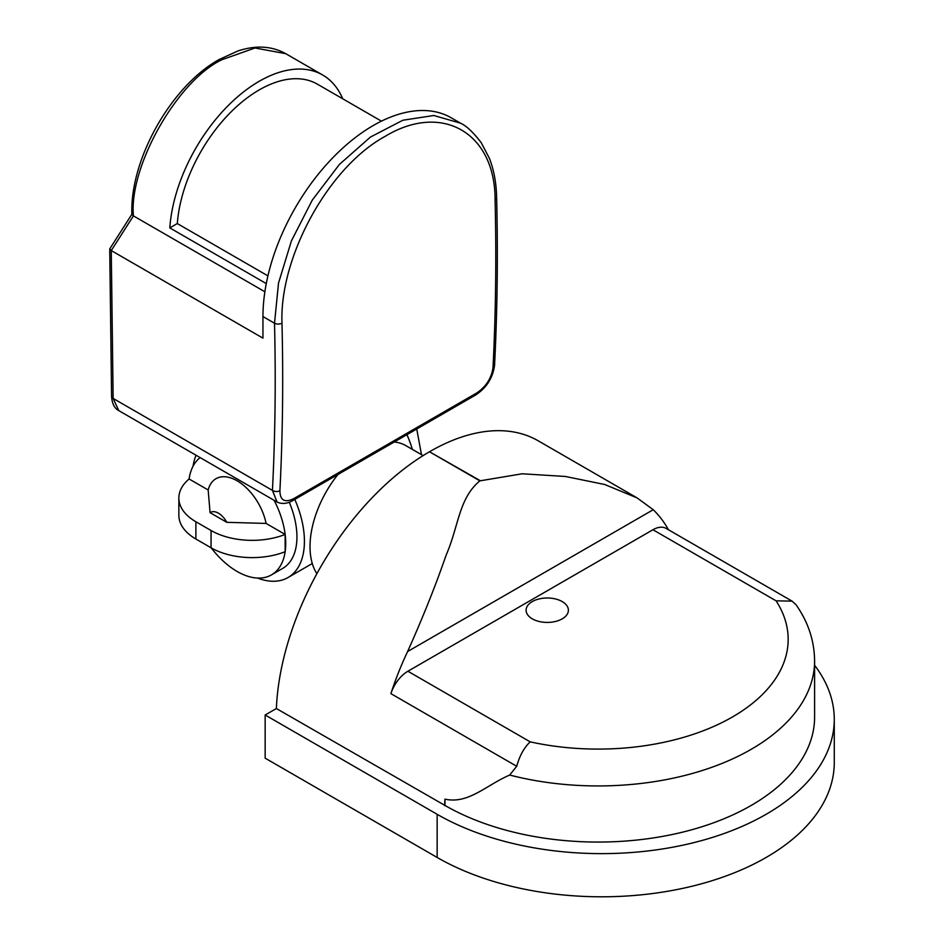 <?xml version="1.0" encoding="UTF-8"?>
<svg xmlns="http://www.w3.org/2000/svg" width="944" height="944" viewBox="0 0 944 944"><rect width="100%" height="100%" fill="white"/><g stroke="black" fill="none" stroke-linecap="round" stroke-linejoin="round"><path stroke-width="1.42" d="M211.22 547.874A68.735 39.683 -120 0 0 237.121 571.462A68.735 39.683 -120 0 0 271.494 574.872A68.735 39.683 -120 0 0 285.147 551.697A68.735 39.683 -120 0 0 285.147 534.434A68.735 39.683 -120 0 0 274.126 500.32M271.494 574.872L282.704 568.394A68.735 39.683 -120 0 0 289.289 502.291M257.547 578.058A79.308 45.784 -120 0 0 287.991 577.551A79.308 45.784 -120 0 0 294.788 499.4M336.324 476.59A79.308 45.784 -120 0 0 335.911 475.658M221.887 59.732A5.286 3.056 60 0 0 219.244 59.472L237.853 50.988C255.824 45.052 271.778 45.949 285.702 53.666L254.998 47.991L221.887 59.732C177.437 80.7 128.785 166.569 133.423 215.881L111.262 250.573L113.138 398.427L118.767 410.616C114.46 408.363 112.065 403.607 111.581 396.338A5.286 3.009 -0.7 0 0 113.138 398.427L272.438 490.396C275.2 435.939 275.896 380.22 274.515 323.237L278.504 283.129L291.425 240.85L312.287 200.093L339.403 164.433L370.485 137.022L402.899 120.23L433.827 115.498L460.542 123.192L451.232 117.811A155.972 90.046 120 0 0 331.037 159.595A155.972 90.046 120 0 0 262.951 316.559L262.951 338.141L111.309 250.597M381.447 121.151L317.373 84.158A116.324 67.154 120 0 0 259.211 89.916A116.324 67.154 120 0 0 177.307 223.551L169.802 227.882L266.279 283.589M218.43 513.182A15.859 9.157 -120 0 0 210.075 512.675L226.796 522.327A15.859 9.157 -120 0 0 218.43 513.182M200.128 457.592A68.735 39.683 -120 0 0 189.095 478.986A58.162 33.583 -0 0 0 178.853 498.007A58.162 33.583 -0 0 0 195.892 521.761L195.892 539.024L211.055 547.78A58.162 33.583 180 0 0 285.147 551.697L285.147 534.434L266.078 523.424A42.303 24.426 -120 0 0 237.121 480.803A42.303 24.426 -120 0 0 208.164 489.983L210.075 512.675M208.164 489.983L189.095 478.986M226.796 522.327L266.078 523.424M196.057 455.244A79.308 45.784 -120 0 0 193.024 466.301M495.093 200.116C495.352 132.644 441.851 101.858 384.916 136.491C327.91 167.643 279.365 257.618 281.985 323.143C283.377 380.255 282.681 436.104 279.908 490.703C280.038 500.308 284.592 502.987 293.584 498.715L476.779 392.952C486.007 386.721 491.423 378.296 493.004 367.676A5.286 3.269 3.7 0 0 494.55 365.552C497.335 310.883 498.031 255.022 496.638 197.957A5.286 2.985 179 0 1 495.093 200.116C496.473 257.228 495.777 313.078 493.004 367.676M342.731 98.801A126.897 73.266 120 0 0 322.659 75.001A126.897 73.266 120 0 0 228.365 105.409A126.897 73.266 120 0 0 169.802 227.882M267.931 275.872L177.307 223.551M264.875 291.767L133.458 215.905M118.767 410.616L277.052 502.007L272.438 490.396A5.286 3.269 3.7 0 0 279.908 490.703M133.423 215.881L131.877 214.371C129.812 159.453 171.301 85.869 219.244 59.472M131.877 214.241L109.787 248.827L111.262 250.573M211.055 547.78L211.055 530.516L195.892 521.761M211.055 530.516A58.162 33.583 -0 0 0 285.147 534.434M195.892 539.024A58.162 33.583 180 0 1 178.853 515.282L178.853 498.007M562.199 601.576A21.146 12.213 0 0 0 539.154 598.933A21.146 12.213 0 0 0 526.103 610.213A21.146 12.213 0 0 0 532.298 618.839A21.146 12.213 0 0 0 555.343 621.494A21.146 12.213 0 0 0 568.394 610.213A21.146 12.213 0 0 0 562.199 601.576M423.113 455.598L405.755 445.58A79.308 45.784 120 0 0 394.214 442.004M337.999 474.454A79.308 45.784 120 0 0 310.021 546.635A79.308 45.784 120 0 0 316.877 573.692M406.947 434.653A79.308 45.784 60 0 1 412.351 449.379M390.899 693.639A26.432 15.257 -60 0 1 407.891 671.243L530.198 741.854A190.086 109.74 0 0 0 732.497 716.944A190.086 109.74 0 0 0 776.074 600.832L792.087 601.139L796.075 604.797C808.206 622.084 814.377 640.799 814.601 660.93A216.518 125.009 180 0 1 751.188 749.324A216.518 125.009 180 0 1 509.689 775.048L516.722 766.28L390.899 693.639A216.778 125.151 -60 0 1 407.619 651.525C422.7 617.86 435.538 585.74 446.134 555.166C458.796 526.091 458.666 498.444 479.859 480.862L522.221 473.782L565.421 476.472L604.679 484.496L637.094 497.901L653.224 509.725A216.778 125.151 -60 0 1 668.47 529.773M814.601 665.26A232.637 134.308 180 0 1 834.272 719.316A232.637 134.308 180 0 1 766.139 814.294A232.637 134.308 180 0 1 437.143 814.294L265.158 714.997L265.158 758.174L437.143 857.459A232.637 134.308 0 0 0 766.139 857.459A232.637 134.308 0 0 0 834.272 762.492L834.272 719.316M814.601 660.93L814.601 717.051A216.518 125.009 180 0 1 680.943 832.549A216.518 125.009 180 0 1 444.978 805.444L276.38 708.531L265.158 714.997M276.38 708.531A216.778 125.151 -60 0 1 429.485 451.775L479.859 480.862M480.225 480.649L429.485 451.775M429.85 451.562A216.778 125.151 -60 0 1 538.233 440.824L637.094 497.901M444.612 805.657A216.778 125.151 -60 0 1 444.978 799.131C468.377 804.394 486.243 785.113 509.689 775.048M444.978 799.131L444.978 805.444M407.619 651.525L653.224 509.725M407.891 671.243L652.953 529.749A26.432 15.257 -60 0 1 666.169 528.439L792.087 601.139M530.198 741.854C524.085 747.601 519.601 755.755 516.722 766.28M281.985 323.143A5.286 2.985 179 0 1 274.515 323.237L262.951 316.559M293.584 498.715A5.286 3.056 60 0 1 292.51 500.721L475.693 394.958A5.286 3.056 -120 0 0 476.779 392.952M437.143 814.294L437.143 857.459M776.074 600.832L652.953 529.749M287.991 577.551L312.287 563.521M322.659 75.001L285.702 53.666M496.638 197.957C496.379 183.254 493.96 170.038 489.37 158.273L481.239 142.721C473.263 132.29 466.36 125.788 460.542 123.192M109.728 249.063L111.581 396.338M277.052 502.007C281.819 504.273 286.964 503.836 292.51 500.721M494.55 365.552C492.733 378.107 486.443 387.901 475.693 394.958M421.484 454.666L416.741 429.001"/></g></svg>
